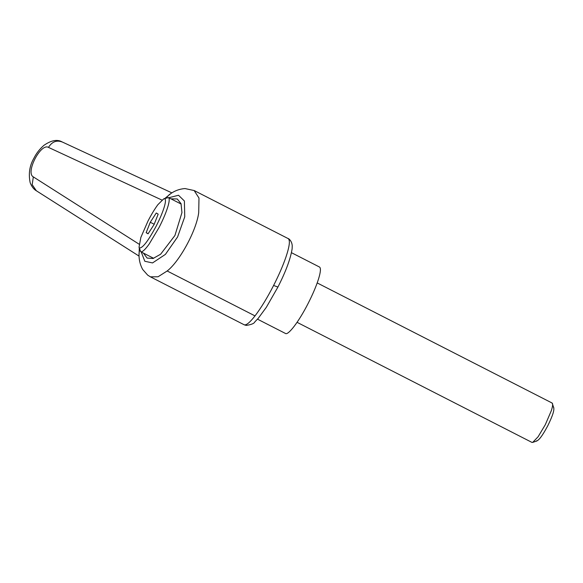 <?xml version="1.0" encoding="UTF-8"?>
<svg xmlns="http://www.w3.org/2000/svg" width="583" height="583" viewBox="0 0 583 583"><rect width="100%" height="100%" fill="white"/><g stroke="black" fill="none" stroke-linecap="round" stroke-linejoin="round"><path stroke-width="0.87" d="M553.507 407.473C554.703 409.492 552.771 415.628 547.714 425.882C542.328 435.938 538.532 440.945 536.324 440.908M531.893 442.373L532.694 442.395L538.102 436.769L545.302 424.694L551.358 410.607C552.75 406.213 553.005 403.691 552.116 403.035L317.196 282.93M553.85 407.976L552.116 403.035M257.504 319.171L285.422 333.44C288.155 335.691 299.006 321.386 308.043 303.605C312.787 294.306 316.307 286.034 318.588 278.798C320.657 271.999 320.971 268.078 319.542 267.05L291.478 252.701M163.808 198.781L168.494 197.593C169.566 198.329 169.442 201.048 168.137 205.755C166.366 211.862 163.364 219.07 159.13 227.377L149.08 244.197C144.963 249.867 142.165 252.366 140.692 251.688L139.031 247.25L140.86 237.398L148.053 220.913C151.412 214.42 154.684 209.006 157.884 204.669L163.808 198.781L164.807 198.81C165.776 199.481 165.667 201.951 164.479 206.229C162.868 211.782 160.143 218.334 156.295 225.891C148.374 240.677 142.784 248.045 139.534 247.994L139.031 247.25M153.65 258.313L140.692 251.688M158.175 214.143L154.072 224.55L148.067 233.812L146.165 232.661L150.268 222.254L156.273 212.992L158.175 214.143M154.189 224.258L150.268 222.254M148.155 233.681L146.165 232.661M143.389 253.073L147.113 258.072L153.016 258.502L160.638 254.21L174.929 235.488L181.947 212.598L181.036 203.678L177.283 198.978L170.906 198.825M194.139 190.517L198.985 198.038L198.708 212.664C196.391 230.81 179.455 261.607 167.168 270.986L158.029 276.787L150.392 276.83L244.19 324.782C246.23 325.482 249.845 322.523 255.011 315.899C260.987 308.072 267.189 297.928 273.602 285.466L277.843 287.025M139.046 255.135L139.301 248.139M139.687 249.386L139.046 253.306M169.303 194.627L165.966 198.052M164.902 198.409L170.936 193.49M139.082 256.119L36.335 190.758C33.792 189.315 31.737 186.647 30.178 182.741C28.341 173.872 29.573 165.725 33.865 158.292C36.335 153.314 39.702 148.993 43.958 145.32C51.231 140.292 57.272 139.155 62.09 141.909L171.898 192.886M62.439 142.077C56.697 139.854 52.04 141.633 48.484 147.404C40.715 142.748 25.237 172.867 33.326 176.897L139.046 244.153M36.335 190.758L32.189 184.68L33.326 176.897M167.168 270.986L255.011 315.899M273.602 285.466C278.827 275.198 282.923 265.79 285.889 257.234C289.554 246.339 290.319 240.13 288.184 238.6L288.14 238.578C288.6 238.352 292.054 241.129 292.229 245.924L292.127 248.788C290.567 258.765 285.823 271.54 277.894 287.106L266.344 307.285L258.189 318.391L254.829 321.874C254.195 323.507 251.302 324.68 246.157 325.409L244.19 324.782M161.899 200.049L48.484 147.404M141.224 251.965L144.803 261.264L152.542 262.933L165.426 254.37L177.589 236.946L184.745 216.789L184.388 200.975L178.522 195.254L168.779 197.739M537.001 440.93L532.694 442.395M531.936 442.395L297.06 322.319M181.167 204.065L168.443 197.564M169.245 194.664L169.128 194.751C171.73 192.9 176.62 189.213 185 188.557L194.226 190.561L288.14 238.578M244.088 324.738L244.547 324.95M139.046 253.233L139.046 253.102C138.776 259.1 139.993 264.565 142.711 269.506L147.674 275.118L150.392 276.83"/></g></svg>
